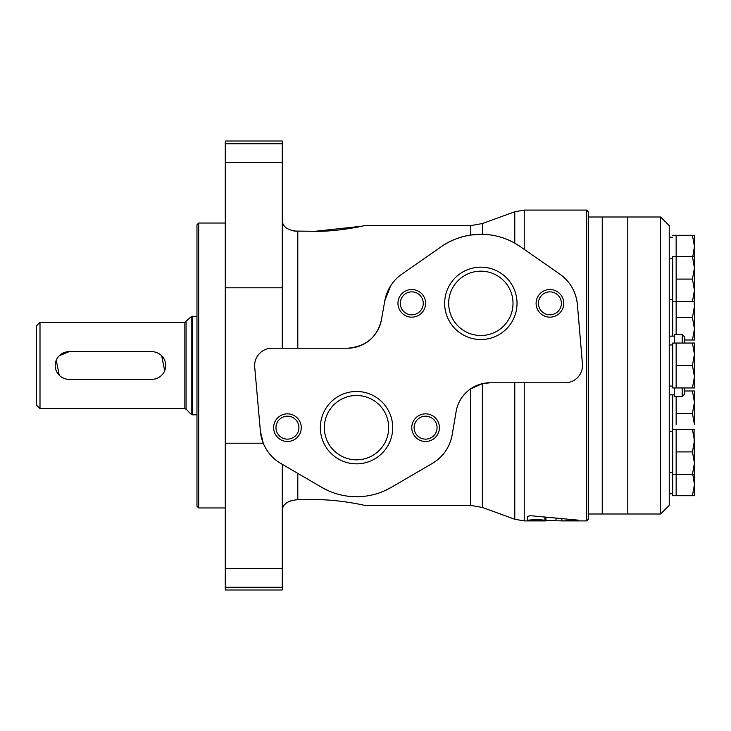 <?xml version="1.0" encoding="UTF-8"?>
<svg xmlns="http://www.w3.org/2000/svg" width="731" height="731" viewBox="0 0 731 731"><rect width="100%" height="100%" fill="white"/><g stroke="black" fill="none" stroke-linecap="round" stroke-linejoin="round"><path stroke-width="1.1" d="M282.267 348.23L282.267 141.019L225.285 141.019L225.285 443.205L263.261 443.205L260.4 431.317A41.439 41.439 0 0 0 280.805 463.463L321.722 487.33A69.07 69.07 0 0 0 391.323 487.33L432.24 463.463A41.439 41.439 0 0 0 452.224 434.589C449.921 447.08 443.26 456.701 432.24 463.463M268.35 348.605L271.905 348.23A17.27 17.27 0 0 0 254.708 367.026L254.763 363.453M347.453 348.23A34.54 34.54 0 0 0 381.463 319.694C377.315 337.128 365.975 346.649 347.453 348.23L271.905 348.23M282.267 510.421C282.614 504.088 287.795 500.516 297.809 499.702L315.079 499.702C337.786 499.264 363.937 505.13 364.33 505.368C364.093 505.167 337.823 499.264 315.079 499.702C337.786 499.264 363.937 505.13 364.33 505.368C364.093 505.167 337.823 499.264 315.079 499.702M291.285 500.644L288.672 501.667M286.863 502.7L284.661 504.564M283.345 506.373L282.55 508.292M294.465 231.06L315.079 231.298L361.626 226.235M297.809 348.23L297.809 231.298C287.804 230.484 282.623 226.912 282.267 220.579M282.267 220.661L282.495 222.48M283.381 224.7L284.222 225.925M291.285 230.356L294.255 231.023M528.751 516.049L530.487 515.821M586.701 520.911L588.428 519.184L588.428 211.816L586.701 210.089L586.701 520.911L561.911 520.911L577.527 520.417C578.851 520.298 578.724 520.17 577.143 520.043L532.725 515.903C529.929 515.693 528.248 515.949 527.681 516.643L527.681 520.554C527.106 519.595 544.485 519.467 544.915 520.49L561.911 520.911L561.911 519.01L561.874 520.911M586.701 210.089L524.228 210.089L524.228 249.372M559.754 274.061C570.171 281.572 576.046 291.751 577.399 304.589A41.439 41.439 0 0 0 559.754 274.061L520.271 246.621A69.07 69.07 0 0 0 441.433 246.621C449.072 240.983 458.785 237.127 470.563 235.035L482.378 234.285C494.302 234.669 505.103 237.639 514.779 243.176L520.271 246.621M490.181 382.77A34.54 34.54 0 0 0 456.126 411.535C457.761 402.233 462.577 394.685 470.563 388.874L482.378 383.656L490.181 382.77L565.237 382.77A17.27 17.27 0 0 0 582.443 364.038L582.379 367.602M581.574 371.092L580.085 374.318M579.089 375.807L577.956 377.178M545.938 517.502L545.938 520.911L524.228 520.911L524.228 382.77M577.527 520.07L577.527 520.417C578.851 520.298 578.724 520.17 577.143 520.043M441.433 246.621L401.94 274.061A41.439 41.439 0 0 0 384.78 300.898L381.463 319.694M384.78 300.898L390.646 285.821M452.224 434.589L456.126 411.535M254.708 367.026L260.4 431.317M225.285 587.249L225.285 589.981L282.267 589.981L282.267 587.249L225.285 587.249L225.285 443.205M282.267 464.322L282.267 587.249M582.443 364.038L577.399 304.589M361.845 226.19L363.143 225.897M315.079 231.298C337.786 231.736 363.937 225.87 364.33 225.632C364.093 225.833 337.823 231.736 315.079 231.298M391.323 487.33L384.095 490.994M328.913 490.976L321.722 487.33M480.852 267.153A36.184 36.184 0 0 1 512.184 321.43A36.184 36.184 0 0 1 449.51 321.43A36.184 36.184 0 0 1 480.852 267.153M549.922 289.522A13.816 13.816 0 0 1 561.883 310.246A13.816 13.816 0 0 1 537.952 310.246A13.816 13.816 0 0 1 549.922 289.522M411.781 289.522A13.816 13.816 0 0 1 423.742 310.246A13.816 13.816 0 0 1 399.811 310.246A13.816 13.816 0 0 1 411.781 289.522M356.518 391.478A36.184 36.184 0 0 1 387.859 445.755A36.184 36.184 0 0 1 325.185 445.755A36.184 36.184 0 0 1 356.518 391.478M425.588 413.847A13.816 13.816 0 0 1 437.558 434.57A13.816 13.816 0 0 1 413.627 434.57A13.816 13.816 0 0 1 425.588 413.847M287.447 413.847A13.816 13.816 0 0 1 299.418 434.57A13.816 13.816 0 0 1 275.486 434.57A13.816 13.816 0 0 1 287.447 413.847M287.447 416.186A11.477 11.477 0 0 1 297.389 433.401A11.477 11.477 0 0 1 277.506 433.401A11.477 11.477 0 0 1 287.447 416.186M425.588 416.186A11.477 11.477 0 0 1 435.53 433.401A11.477 11.477 0 0 1 415.656 433.401A11.477 11.477 0 0 1 425.588 416.186M356.518 395.489A32.173 32.173 0 0 1 384.378 443.754A32.173 32.173 0 0 1 328.658 443.754A32.173 32.173 0 0 1 356.518 395.489M411.781 291.861A11.477 11.477 0 0 1 421.714 309.076A11.477 11.477 0 0 1 401.84 309.076A11.477 11.477 0 0 1 411.781 291.861M549.922 291.861A11.477 11.477 0 0 1 559.864 309.076A11.477 11.477 0 0 1 539.981 309.076A11.477 11.477 0 0 1 549.922 291.861M480.852 271.164A32.173 32.173 0 0 1 508.712 319.42A32.173 32.173 0 0 1 452.992 319.42A32.173 32.173 0 0 1 480.852 271.164M161.67 355.732L164.658 370.8M151.902 379.316A13.816 13.816 0 0 0 165.709 365.5A13.816 13.816 0 0 0 151.902 351.684L69.016 351.684A13.816 13.816 0 0 0 55.2 365.5A13.816 13.816 0 0 0 69.016 379.316L151.902 379.316M59.248 375.268L56.25 360.2M59.238 355.732L69.016 351.684M36.55 325.788L36.55 405.212L40.004 408.666L40.004 322.334L36.55 325.788M196.968 316.185L191.211 316.687L184.852 322.334L40.004 322.334M196.968 224.764L196.968 506.236L198.695 507.963L198.695 223.037L196.968 224.764M225.285 223.037L198.695 223.037M660.605 216.997L660.605 514.003L669.24 505.368L669.24 225.632L660.605 216.997L602.243 216.997L602.243 514.003L588.428 514.003M660.605 514.003L627.801 514.003L627.801 216.997L627.801 514.003L602.243 514.003L602.243 216.997L588.428 216.997M694.066 429.453L694.45 474.355L692.449 474.355L694.45 463.125L692.449 451.904L694.45 440.683L692.449 429.453L676.148 429.453L676.148 451.904L692.449 451.904M676.148 451.904L676.148 474.355L692.449 474.355M694.45 429.453L692.449 429.453M692.449 343.049L694.45 343.049L694.45 387.951L692.449 387.951L694.45 376.721L692.449 365.5L694.45 354.279L692.449 343.049L676.148 343.049L676.148 365.5L692.449 365.5M676.148 365.5L676.148 387.951L692.449 387.951M692.796 256.645L694.45 246.53L694.45 301.547L692.449 301.547L694.45 290.317L692.449 279.096L694.45 267.875L692.449 256.645L676.148 256.645L676.148 279.096L692.449 279.096M684.783 337.009L684.783 343.049L684.783 337.009L682.187 334.414L674.421 334.414L674.421 343.049M684.783 387.951L684.783 393.991L684.783 387.951M674.421 387.951L674.421 396.586L682.187 396.586L684.783 393.991M674.329 343.049L674.421 334.414M674.329 387.951L674.421 396.586M674.329 336.141L669.24 336.141M694.45 256.645L692.449 256.645M694.45 474.355L694.45 495.691L692.449 495.691L694.45 484.47L692.796 474.355M676.148 429.453L672.694 429.453L672.694 474.355L676.148 474.355L676.148 495.691L692.449 495.691M676.148 396.586L676.148 413.454L692.449 413.454L694.45 402.224L692.449 391.003L684.783 391.003M692.449 413.454L694.45 424.674L694.45 391.003L692.449 391.003M694.45 301.547L694.45 339.997L692.449 339.997L694.45 328.776L692.449 317.546L694.45 306.326L694.066 301.547M684.783 339.997L692.449 339.997M676.148 279.096L676.148 317.546L692.449 317.546M692.449 235.309L694.45 235.309L694.45 246.53L692.449 235.309L676.148 235.309L676.148 256.645L672.694 256.645L672.694 336.141M672.694 301.547L692.449 301.547M676.148 413.454L676.148 424.674M676.148 317.546L676.148 334.414M672.694 474.355L672.694 495.691L676.148 495.691M672.694 431.354L669.24 431.354M676.148 343.049L672.694 343.049L672.694 387.951L676.148 387.951M672.694 344.95L669.24 344.95M672.694 258.546L669.24 258.546M676.148 235.309L672.694 235.309M694.45 462.019L694.45 463.125M672.694 394.859L672.694 429.453M672.694 237.21L669.24 237.21M694.45 267.875L694.45 268.981M282.267 287.795L225.285 287.795M482.378 383.656L482.378 507.451L470.563 505.368L364.33 505.368M470.563 235.035L470.563 225.632L482.378 223.549L482.378 234.285M470.563 388.874L470.563 505.368M514.779 382.77L514.779 519.248L524.228 520.911M482.378 223.549L514.779 211.752L514.779 243.176M556.008 520.837L556.008 518.507M544.915 520.49L544.915 517.384M282.267 162.52L225.285 162.52M282.267 143.751L225.285 143.751M282.267 568.48L225.285 568.48M297.809 473.386L297.809 499.702M184.852 322.334L184.852 408.666L40.004 408.666M186.076 321.823L186.076 409.177L184.852 408.666M191.211 316.687L191.211 414.313L192.436 414.815L192.436 316.185M682.187 334.414L682.187 343.049M682.187 387.951L682.187 396.586M482.378 507.451L514.779 519.248M470.563 225.632L364.33 225.632M514.779 211.752L524.228 210.089M186.076 409.177L191.211 414.313M196.968 414.815L192.436 414.815M225.285 507.963L198.695 507.963M674.329 394.859L669.24 394.859M672.694 493.79L669.24 493.79M672.694 472.454L669.24 472.454M672.694 386.05L669.24 386.05M672.694 299.646L669.24 299.646"/></g></svg>
